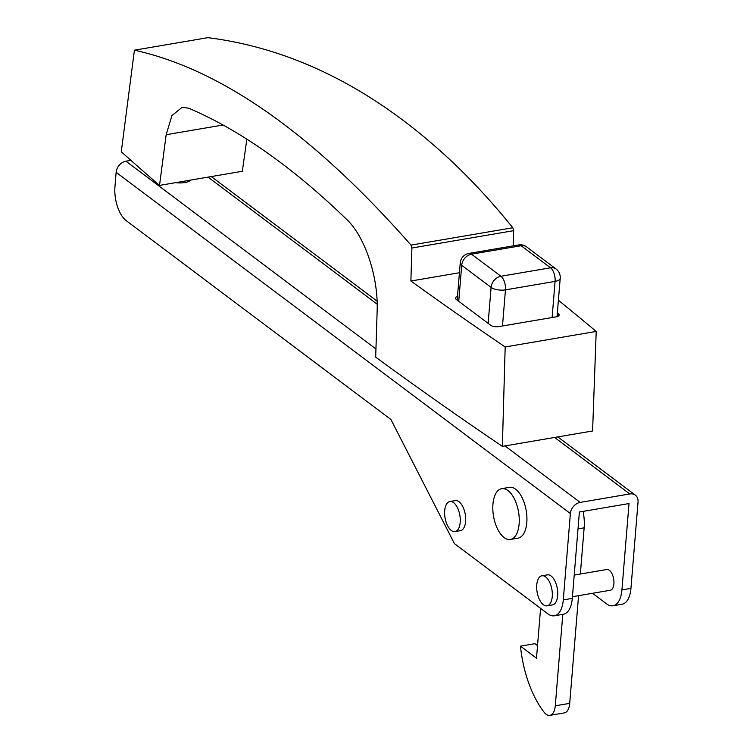 <?xml version="1.0" encoding="UTF-8"?>
<svg xmlns="http://www.w3.org/2000/svg" width="753" height="753" viewBox="0 0 753 753"><rect width="100%" height="100%" fill="white"/><g stroke="black" fill="none" stroke-linecap="round" stroke-linejoin="round"><path stroke-width="1.13" d="M459.434 272.737L410.884 281.02L411.9 248.019L410.997 245.111C313.634 134.335 221.448 69.361 134.42 50.187L207.96 37.65C296.381 48.907 379.427 91.847 457.09 166.469C476.329 185.116 494.909 205.541 512.831 227.745L513.668 230.672L513.151 245.873M246.852 139.136L242.315 171.279L159.532 185.398L166.149 134.712L171.938 115.614L182.104 107.312L188.711 108.206C239.972 130.09 292.625 167.166 346.672 219.405C364.904 236.367 378.571 277.123 377.131 311.328L375.691 357.138A5854.999 2353.04 -175.3 0 0 502.364 446.36L505.178 346.954A5854.999 2353.04 -175.3 0 1 410.884 281.02M558.406 300.268A5854.999 2353.04 -175.3 0 1 596.207 331.433L592.592 430.98L502.364 446.36M596.207 331.433L505.178 346.954M159.532 185.398A5854.999 2353.04 -175.3 0 1 121.28 151.777L134.42 50.187M457.485 296.503A5.779 2.325 -175.3 0 0 455.405 298.075A5.779 2.325 -175.3 0 0 456.205 299.393L490.674 325.287A5.779 2.325 -175.3 0 0 498.571 326.651L556.316 316.806A5.779 2.325 -175.3 0 0 559.14 315.074A5.779 2.325 -175.3 0 0 558.34 313.747L557.361 313.013M562.802 614.354L555.281 705.825A15.775 7.765 80.3 0 1 549.916 715.35A15.775 7.765 80.3 0 1 546.076 714.192A15.775 7.765 80.3 0 1 544.024 712.122A78.867 38.836 80.3 0 1 520.464 646.14L536.494 658.178L540.598 608.349M583.095 511.381A31.551 15.531 80.3 0 1 584.14 527.825L580.347 574.021M578.568 595.661L569.71 703.358A15.775 7.765 80.3 0 1 564.345 712.884L549.916 715.35M520.464 646.14L534.903 643.674L537.529 645.65M455.01 531.59L460.422 530.667A15.248 7.511 -99.7 0 0 465.655 517.979A15.248 7.511 -99.7 0 0 459.001 501.724A15.248 7.511 -99.7 0 0 455.301 500.604L449.88 501.526A15.248 7.511 -99.7 0 0 444.647 514.214A15.248 7.511 -99.7 0 0 451.301 530.47A15.248 7.511 -99.7 0 0 455.01 531.59A15.248 7.511 -99.7 0 0 460.243 518.902A15.248 7.511 -99.7 0 0 453.588 502.646A15.248 7.511 -99.7 0 0 449.88 501.526M552.25 596.621A15.248 7.511 80.3 0 1 547.064 605.836A15.248 7.511 80.3 0 1 536.757 584.987A15.248 7.511 80.3 0 1 541.944 575.772A15.248 7.511 80.3 0 1 552.25 596.621M541.944 575.772L547.356 574.85A15.248 7.511 80.3 0 1 557.662 595.698A15.248 7.511 80.3 0 1 552.476 604.913L547.064 605.836M574.21 575.066L606.796 569.513A10.514 5.177 80.3 0 1 613.902 583.895A10.514 5.177 80.3 0 1 610.325 590.248L572.431 596.705M510.365 539.459L518.036 538.15A25.762 12.688 -99.7 0 0 526.799 522.582A25.762 12.688 -99.7 0 0 509.367 487.351L501.705 488.659A25.762 12.688 -99.7 0 0 492.942 504.218A25.762 12.688 -99.7 0 0 510.365 539.459A25.762 12.688 -99.7 0 0 519.128 523.89A25.762 12.688 -99.7 0 0 501.705 488.659M190.951 180.033A14.458 5.808 -175.3 0 1 175.515 182.668M130.909 160.342L125.949 161.189A10.514 8.114 -53.1 0 0 116.141 172.324L114.955 186.725A26.289 12.942 -99.7 0 0 126.344 220.751L390.92 419.496L454.426 543.619L547.939 613.874A26.289 12.942 -99.7 0 0 554.33 615.794A26.289 12.942 -99.7 0 0 563.272 599.915L570.379 513.546A10.514 8.114 -53.1 0 1 580.187 502.411L629.809 493.949A10.514 8.114 -53.1 0 1 635.334 495.135A10.514 8.114 -53.1 0 1 638.045 502.006L630.939 588.375A26.289 12.942 80.3 0 1 621.997 604.254L612.98 605.798A26.289 12.942 -99.7 0 0 621.922 589.919L629.019 503.55L579.396 512.012L572.299 598.381A26.289 12.942 80.3 0 1 563.357 614.26L554.33 615.794M592.498 593.289L606.589 603.868A26.289 12.942 -99.7 0 0 612.98 605.798M181.972 181.567A14.458 5.808 -175.3 0 1 185.153 182.499M223.095 125.007L166.149 134.712M410.997 245.111L512.831 227.745M513.668 230.672L411.9 248.019M558.133 316.241L558.34 313.747M584.14 527.825L578.012 528.879M569.71 703.358L555.281 705.825M116.141 172.324L570.379 513.546M125.949 161.189L375.945 348.987M504.981 445.917L580.187 502.411M208.044 177.124L377.168 304.165M554.603 437.455L629.809 493.949M563.272 599.915L572.299 598.381M621.922 589.919L630.939 588.375M552.109 317.521L555.083 281.406A10.514 5.177 -99.7 0 0 550.528 267.795L521.132 245.723A10.514 5.177 -99.7 0 0 518.582 244.951L468.959 253.413A10.514 5.177 80.3 0 1 471.51 254.185L521.132 245.723A10.514 8.114 -53.1 0 1 526.658 246.909A10.514 10.514 0 0 0 518.582 244.951M488.132 323.385L491.097 287.392L461.702 265.32A10.514 8.114 -53.1 0 1 471.51 254.185L500.905 276.257A10.514 5.177 80.3 0 1 505.461 289.867L555.083 281.406A10.514 4.226 4.7 0 0 560.213 278.252A10.514 10.514 0 0 0 556.053 268.99L526.658 246.909M556.053 268.99A10.514 8.114 -53.1 0 0 550.528 267.795L500.905 276.257A10.514 8.114 -53.1 0 0 491.097 287.392A10.514 4.226 4.7 0 0 505.461 289.867L502.486 325.983M468.959 253.413A10.514 10.514 0 0 0 460.243 262.919A10.514 4.226 -175.3 0 0 461.702 265.32L458.746 301.304M211.264 176.578L377.074 301.134M557.813 436.909L635.334 495.135M557.06 316.646L560.213 278.252M457.184 300.127L460.243 262.919"/></g></svg>
